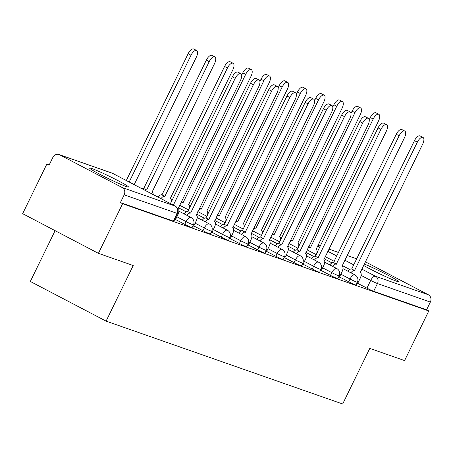 <?xml version="1.0" encoding="UTF-8"?>
<svg xmlns="http://www.w3.org/2000/svg" width="453" height="453" viewBox="0 0 453 453"><rect width="100%" height="100%" fill="white"/><g stroke="black" fill="none" stroke-linecap="round" stroke-linejoin="round"><path stroke-width="0.68" d="M339.512 276.953L348.714 281.772A5.555 0.323 26 0 0 355.463 284.897A5.555 0.323 26 0 0 356.041 285.022L357.377 282.281A5.555 0.323 -154 0 1 356.805 282.157A5.555 0.323 -154 0 1 350.05 279.025L340.849 274.212M321.296 270.571L330.497 275.39A5.555 0.323 26 0 0 337.247 278.521A5.555 0.323 26 0 0 337.825 278.646L339.161 275.9A5.555 0.323 -154 0 1 338.584 275.775A5.555 0.323 -154 0 1 331.834 272.644L322.632 267.831M303.08 264.19L312.281 269.008A5.555 0.323 26 0 0 319.031 272.14A5.555 0.323 26 0 0 319.608 272.264L320.945 269.518A5.555 0.323 -154 0 1 320.367 269.399A5.555 0.323 -154 0 1 313.618 266.268L304.416 261.449M284.863 257.814L294.059 262.627A5.555 0.323 26 0 0 300.815 265.758A5.555 0.323 26 0 0 301.392 265.883L302.729 263.142A5.555 0.323 -154 0 1 302.151 263.017A5.555 0.323 -154 0 1 295.401 259.886L286.2 255.067M266.647 251.432L275.843 256.251A5.555 0.323 26 0 0 282.598 259.376A5.555 0.323 26 0 0 283.176 259.501L284.512 256.76A5.555 0.323 -154 0 1 283.935 256.636A5.555 0.323 -154 0 1 277.185 253.504L267.983 248.686M248.425 245.05L257.627 249.869A5.555 0.323 26 0 0 264.382 253.001A5.555 0.323 26 0 0 264.96 253.119L266.296 250.379A5.555 0.323 -154 0 1 265.718 250.254A5.555 0.323 -154 0 1 258.969 247.123L249.767 242.31M230.209 238.669L239.411 243.488A5.555 0.323 26 0 0 246.166 246.619A5.555 0.323 26 0 0 246.743 246.743L248.08 243.997A5.555 0.323 -154 0 1 247.502 243.878A5.555 0.323 -154 0 1 240.747 240.747L231.551 235.928M211.993 232.287L221.194 237.106A5.555 0.323 26 0 0 227.95 240.237A5.555 0.323 26 0 0 228.527 240.362L229.864 237.621A5.555 0.323 -154 0 1 229.286 237.497A5.555 0.323 -154 0 1 222.531 234.365L213.335 229.546M193.776 225.911L202.978 230.724A5.555 0.323 26 0 0 209.733 233.856A5.555 0.323 26 0 0 210.311 233.98L211.647 231.24A5.555 0.323 -154 0 1 211.07 231.115A5.555 0.323 -154 0 1 204.314 227.984L195.113 223.165M175.56 219.529L184.762 224.348A5.555 0.323 26 0 0 191.517 227.48A5.555 0.323 26 0 0 192.095 227.599L193.431 224.858A5.555 0.323 -154 0 1 192.853 224.733A5.555 0.323 -154 0 1 186.098 221.602L176.897 216.789M91.8 168.499A21.676 1.257 26 0 0 89.552 168.018A21.676 1.257 26 0 0 104.071 176.46A21.676 1.257 26 0 0 126.257 186.54A21.676 1.257 26 0 0 128.51 187.015A21.676 1.257 26 0 0 113.992 178.578A21.676 1.257 26 0 0 91.8 168.499M363.533 265.407A21.676 1.257 26 0 0 396.239 281.098A21.676 1.257 26 0 0 398.493 281.579A21.676 1.257 26 0 0 386.035 274.19A21.676 1.257 26 0 0 364.223 263.986M49.218 164.892L46.852 164.06L49.06 165.215L52.825 157.485A5.555 4.977 -70.7 0 1 59.083 154.558A5.555 4.977 -70.7 0 1 59.677 154.813L122.185 187.542L175.084 206.07L112.576 173.34L59.677 154.813M55.107 230.668L30.328 281.46L106.093 321.126L133.21 265.532L98.409 253.34L122.61 203.725L428.787 310.962L404.591 360.582L369.79 348.391L342.672 403.991L106.093 321.126M98.409 253.34L22.65 213.674L46.852 164.06M365.288 261.806A5.555 4.977 109.3 0 1 365.86 262.055L428.362 294.778A5.555 4.977 109.3 0 1 430.35 302.077L426.579 309.807L373.68 291.279A5.555 0.323 -154 0 1 366.93 288.148L357.728 283.335M426.579 309.807L428.787 310.962M120.402 202.57L173.301 221.098A5.555 0.323 26 0 0 173.878 221.223L177.644 213.493A5.555 0.323 -154 0 1 177.066 213.369L124.167 194.841L120.402 202.57L122.61 203.725M124.167 194.841A5.555 4.977 -70.7 0 0 122.185 187.542M174.705 219.524L175.458 219.739M192.921 225.9L193.674 226.121M211.138 232.281L211.891 232.497M229.354 238.663L230.107 238.878M247.57 245.045L248.323 245.26M265.786 251.426L266.54 251.642M284.003 257.802L284.761 258.023M302.219 264.184L302.978 264.399M320.435 270.566L321.194 270.781M338.651 276.947L339.41 277.162M356.873 283.323L357.627 283.544M175.441 219.779L178.006 214.512A5.555 2.452 117.6 0 0 178.25 208.771A5.555 2.452 117.6 0 0 178.103 208.708L240.554 80.243A6.393 2.82 117.6 0 0 240.832 73.641A6.393 2.82 117.6 0 0 235.186 78.363L173.346 205.147M170.475 203.646L232.315 76.857A6.393 2.82 -62.4 0 1 237.961 72.14L240.832 73.641M134.184 184.643L196.381 57.118A6.393 2.82 117.6 0 0 196.659 50.515A6.393 2.82 117.6 0 0 191.007 55.232L129.173 182.021M126.302 180.515L188.137 53.731A6.393 2.82 -62.4 0 1 193.788 49.009L196.659 50.515M193.657 226.16L196.223 220.894A5.555 2.452 117.6 0 0 196.466 215.152A5.555 2.452 117.6 0 0 196.325 215.084L258.771 86.625A6.393 2.82 117.6 0 0 259.054 80.022A6.393 2.82 117.6 0 0 253.403 84.745L190.6 213.086A5.555 2.452 117.6 0 0 186.959 215.379M184.088 213.873A5.555 2.452 -62.4 0 1 187.729 211.579L250.532 83.239A6.393 2.82 -62.4 0 1 256.177 78.516L259.054 80.022M190.775 213.142L187.904 211.642M211.874 232.542L214.445 227.27A5.555 2.452 117.6 0 0 214.682 221.528A5.555 2.452 117.6 0 0 214.541 221.466L276.987 93.007A6.393 2.82 117.6 0 0 277.27 86.404A6.393 2.82 117.6 0 0 271.619 91.121L208.816 219.462A5.555 2.452 117.6 0 0 205.181 221.76M202.304 220.254A5.555 2.452 -62.4 0 1 205.945 217.961L268.748 89.62A6.393 2.82 -62.4 0 1 274.393 84.898L277.27 86.404M208.992 219.524L206.121 218.023M142.01 188.737A5.555 2.452 -62.4 0 1 143.556 188.448L146.427 189.954A5.555 2.452 117.6 0 0 144.881 190.243M153.052 194.524A5.555 2.452 117.6 0 0 152.293 192.021A5.555 2.452 117.6 0 0 152.146 191.959L214.597 63.494A6.393 2.82 117.6 0 0 214.875 56.891A6.393 2.82 117.6 0 0 209.224 61.614L146.602 190.017M143.731 188.51L206.353 60.113A6.393 2.82 -62.4 0 1 212.004 55.391L214.875 56.891M158.131 197.123A5.555 2.452 -62.4 0 1 161.772 194.83L164.643 196.336A5.555 2.452 117.6 0 0 161.002 198.629M170.628 203.335A5.555 2.452 117.6 0 0 170.509 198.403A5.555 2.452 117.6 0 0 170.362 198.34L232.814 69.875A6.393 2.82 117.6 0 0 233.091 63.273A6.393 2.82 117.6 0 0 227.446 67.995L164.818 196.398M161.948 194.892L224.569 66.489A6.393 2.82 -62.4 0 1 230.22 61.772L233.091 63.273M230.09 238.918L232.661 233.652A5.555 2.452 117.6 0 0 232.899 227.91A5.555 2.452 117.6 0 0 232.757 227.848L295.203 99.383A6.393 2.82 117.6 0 0 295.486 92.78A6.393 2.82 117.6 0 0 289.835 97.503L227.032 225.843A5.555 2.452 117.6 0 0 223.397 228.136M220.526 226.636A5.555 2.452 -62.4 0 1 224.161 224.343L286.964 96.002A6.393 2.82 -62.4 0 1 292.615 91.279L295.486 92.78M227.208 225.905L224.337 224.399M248.306 245.299L250.877 240.033A5.555 2.452 117.6 0 0 251.115 234.292A5.555 2.452 117.6 0 0 250.973 234.229L313.425 105.764A6.393 2.82 117.6 0 0 313.703 99.162A6.393 2.82 117.6 0 0 308.051 103.884L245.249 232.225A5.555 2.452 117.6 0 0 241.613 234.518M238.742 233.018A5.555 2.452 -62.4 0 1 242.378 230.719L305.18 102.378A6.393 2.82 -62.4 0 1 310.832 97.661L313.703 99.162M245.424 232.287L242.553 230.781M266.523 251.681L269.093 246.415A5.555 2.452 117.6 0 0 269.337 240.673A5.555 2.452 117.6 0 0 269.19 240.611L331.641 112.146A6.393 2.82 117.6 0 0 331.919 105.543A6.393 2.82 117.6 0 0 326.268 110.266L263.465 238.606A5.555 2.452 117.6 0 0 259.829 240.9M256.959 239.394A5.555 2.452 -62.4 0 1 260.594 237.1L323.397 108.76A6.393 2.82 -62.4 0 1 329.048 104.037L331.919 105.543M263.64 238.663L260.769 237.162M181.251 201.84L182.859 202.718A5.555 2.452 117.6 0 0 180.311 203.765M188.844 209.716A5.555 2.452 117.6 0 0 188.725 204.784A5.555 2.452 117.6 0 0 188.578 204.716L251.03 76.257A6.393 2.82 117.6 0 0 251.307 69.654A6.393 2.82 117.6 0 0 245.662 74.377L183.035 202.774M241.698 75.113L242.791 72.871A6.393 2.82 -62.4 0 1 248.437 68.148L251.307 69.654M199.467 208.221L201.075 209.093A5.555 2.452 117.6 0 0 198.527 210.147M207.061 216.092A5.555 2.452 117.6 0 0 206.942 211.16A5.555 2.452 117.6 0 0 206.8 211.098L269.246 82.639A6.393 2.82 117.6 0 0 269.524 76.036A6.393 2.82 117.6 0 0 263.878 80.753L201.251 209.156M259.914 81.489L261.007 79.252A6.393 2.82 -62.4 0 1 266.653 74.53L269.524 76.036M217.683 214.603L219.292 215.475A5.555 2.452 117.6 0 0 216.744 216.523M225.277 222.474A5.555 2.452 117.6 0 0 225.158 217.542A5.555 2.452 117.6 0 0 225.016 217.48L287.462 89.014A6.393 2.82 117.6 0 0 287.746 82.412A6.393 2.82 117.6 0 0 282.094 87.135L219.467 215.537M278.131 87.871L279.224 85.634A6.393 2.82 -62.4 0 1 284.869 80.911L287.746 82.412M284.739 258.063L287.31 252.791A5.555 2.452 117.6 0 0 287.553 247.049A5.555 2.452 117.6 0 0 287.406 246.987L349.858 118.527A6.393 2.82 117.6 0 0 350.135 111.925A6.393 2.82 117.6 0 0 344.484 116.642L281.681 244.982A5.555 2.452 117.6 0 0 278.046 247.281M275.175 245.775A5.555 2.452 -62.4 0 1 278.81 243.482L341.613 115.141A6.393 2.82 -62.4 0 1 347.264 110.419L350.135 111.925M281.857 245.045L278.986 243.544M235.9 220.985L237.508 221.857A5.555 2.452 117.6 0 0 234.96 222.904M243.493 228.856A5.555 2.452 117.6 0 0 243.374 223.924A5.555 2.452 117.6 0 0 243.233 223.861L305.679 95.396A6.393 2.82 117.6 0 0 305.962 88.794A6.393 2.82 117.6 0 0 300.311 93.516L237.683 221.919M296.347 94.252L297.44 92.01A6.393 2.82 -62.4 0 1 303.091 87.293L305.962 88.794M302.955 264.444L305.526 259.173A5.555 2.452 117.6 0 0 305.769 253.431A5.555 2.452 117.6 0 0 305.622 253.369L368.074 124.903A6.393 2.82 117.6 0 0 368.351 118.301A6.393 2.82 117.6 0 0 362.7 123.023L299.897 251.364A5.555 2.452 117.6 0 0 296.262 253.657M293.391 252.157A5.555 2.452 -62.4 0 1 297.026 249.863L359.829 121.523A6.393 2.82 -62.4 0 1 365.48 116.8L368.351 118.301M300.073 251.426L297.202 249.92M254.116 227.361L255.724 228.238A5.555 2.452 117.6 0 0 253.176 229.286M261.709 235.237A5.555 2.452 117.6 0 0 261.591 230.305A5.555 2.452 117.6 0 0 261.449 230.243L323.901 101.778A6.393 2.82 117.6 0 0 324.178 95.175A6.393 2.82 117.6 0 0 318.527 99.898L255.9 228.295M314.563 100.634L315.656 98.392A6.393 2.82 -62.4 0 1 321.307 93.669L324.178 95.175M321.171 270.82L323.742 265.554A5.555 2.452 117.6 0 0 323.986 259.812A5.555 2.452 117.6 0 0 323.838 259.75L386.29 131.285A6.393 2.82 117.6 0 0 386.568 124.683A6.393 2.82 117.6 0 0 380.916 129.405L318.119 257.746A5.555 2.452 117.6 0 0 314.478 260.039M311.607 258.538A5.555 2.452 -62.4 0 1 315.243 256.239L378.045 127.899A6.393 2.82 -62.4 0 1 383.697 123.182L386.568 124.683M318.295 257.808L315.418 256.302M272.332 233.742L273.94 234.614A5.555 2.452 117.6 0 0 271.392 235.668M279.926 241.613A5.555 2.452 117.6 0 0 279.812 236.681A5.555 2.452 117.6 0 0 279.665 236.619L342.117 108.159A6.393 2.82 117.6 0 0 342.394 101.557A6.393 2.82 117.6 0 0 336.743 106.274L274.116 234.677M332.779 107.01L333.872 104.773A6.393 2.82 -62.4 0 1 339.524 100.051L342.394 101.557M339.388 277.202L341.958 271.936A5.555 2.452 117.6 0 0 342.202 266.194A5.555 2.452 117.6 0 0 342.055 266.132L404.506 137.667A6.393 2.82 117.6 0 0 404.784 131.064A6.393 2.82 117.6 0 0 399.133 135.787L336.336 264.127A5.555 2.452 117.6 0 0 332.695 266.421M329.824 264.914A5.555 2.452 -62.4 0 1 333.465 262.621L396.262 134.281A6.393 2.82 -62.4 0 1 401.913 129.558L404.784 131.064M336.511 264.184L333.64 262.683M290.549 240.124L292.157 240.996A5.555 2.452 117.6 0 0 289.609 242.044M298.142 247.995A5.555 2.452 117.6 0 0 298.029 243.063A5.555 2.452 117.6 0 0 297.881 243.001L360.333 114.535A6.393 2.82 117.6 0 0 360.611 107.933A6.393 2.82 117.6 0 0 354.959 112.655L292.332 241.058M350.996 113.392L352.089 111.155A6.393 2.82 -62.4 0 1 357.74 106.432L360.611 107.933M357.604 283.584L360.175 278.312A5.555 2.452 117.6 0 0 360.418 272.57A5.555 2.452 117.6 0 0 360.271 272.508L422.723 144.048A6.393 2.82 117.6 0 0 423 137.446A6.393 2.82 117.6 0 0 417.349 142.163L354.552 270.503A5.555 2.452 117.6 0 0 350.911 272.802M348.04 271.296A5.555 2.452 -62.4 0 1 351.681 269.003L414.478 140.662A6.393 2.82 -62.4 0 1 420.129 135.94L423 137.446M354.727 270.566L351.856 269.065M308.765 246.506L310.373 247.378A5.555 2.452 117.6 0 0 307.825 248.425M316.358 254.376A5.555 2.452 117.6 0 0 316.245 249.444A5.555 2.452 117.6 0 0 316.098 249.382L378.549 120.917A6.393 2.82 117.6 0 0 378.827 114.315A6.393 2.82 117.6 0 0 373.176 119.037L310.548 247.44M369.212 119.773L370.305 117.531A6.393 2.82 -62.4 0 1 375.956 112.814L378.827 114.315M348.714 281.772L350.05 279.025A5.555 2.452 -62.4 0 1 354.818 274.858A5.555 2.452 117.6 0 1 354.965 274.92L342.966 268.64M330.497 275.39L331.834 272.644A5.555 2.452 -62.4 0 1 336.602 268.476A5.555 2.452 117.6 0 1 336.749 268.538L324.75 262.259M312.281 269.008L313.618 266.268A5.555 2.452 -62.4 0 1 318.385 262.1A5.555 2.452 117.6 0 1 318.527 262.162L306.534 255.877M294.059 262.627L295.401 259.886A5.555 2.452 -62.4 0 1 300.169 255.719A5.555 2.452 117.6 0 1 300.311 255.781L288.318 249.501M275.843 256.251L277.185 253.504A5.555 2.452 -62.4 0 1 281.953 249.337A5.555 2.452 117.6 0 1 282.094 249.399L270.101 243.119M257.627 249.869L258.969 247.123A5.555 2.452 -62.4 0 1 263.737 242.955A5.555 2.452 117.6 0 1 263.878 243.018L251.885 236.738M239.411 243.488L240.747 240.747A5.555 2.452 -62.4 0 1 245.515 236.574A5.555 2.452 117.6 0 1 245.662 236.642L233.669 230.356M221.194 237.106L222.531 234.365A5.555 2.452 -62.4 0 1 227.298 230.198A5.555 2.452 117.6 0 1 227.446 230.26L215.447 223.98M202.978 230.724L204.314 227.984A5.555 2.452 -62.4 0 1 209.082 223.816A5.555 2.452 117.6 0 1 209.229 223.878L197.231 217.599M184.762 224.348L186.098 221.602A5.555 2.452 -62.4 0 1 190.866 217.434A5.555 2.452 117.6 0 1 191.013 217.497L179.014 211.217M366.93 288.148L370.701 280.418L361.132 275.413M349.818 269.49L342.168 265.481M334.286 261.353L325.175 256.585M317.293 252.463L316.958 252.281M317.57 245.939L319.886 247.151M327.768 251.279L336.873 256.047M344.756 260.175L353.867 264.943M361.743 269.071L375.463 276.251L428.362 294.778M365.86 262.055L365.271 261.845M356.817 258.884L347.049 255.464M338.601 252.508L328.833 249.088M320.384 246.126L317.904 245.254M173.301 221.098L177.066 213.369A5.555 4.977 109.3 0 0 175.084 206.07A5.555 2.452 -62.4 0 1 175.226 206.132A5.555 2.452 -62.4 0 1 175.441 206.279M373.68 291.279L377.451 283.55A5.555 0.323 -154 0 1 370.701 280.418A5.555 2.452 117.6 0 1 375.463 276.251A5.555 4.977 109.3 0 1 377.451 283.55L430.35 302.077M177.644 213.493A5.555 5.555 0 0 0 175.226 206.132L112.723 173.403A5.555 5.555 0 0 0 111.982 173.086A5.555 4.977 -70.7 0 1 112.576 173.34A5.555 2.452 -62.4 0 1 112.723 173.403A5.555 2.452 -62.4 0 1 112.854 173.488M235.186 78.363L232.315 76.857M188.137 53.731L191.007 55.232M190.6 213.086L187.729 211.579M253.403 84.745L250.532 83.239M208.816 219.462L205.945 217.961M271.619 91.121L268.748 89.62M143.556 188.448L146.427 189.954M206.353 60.113L209.224 61.614M161.772 194.83L164.643 196.336M224.569 66.489L227.446 67.995M227.032 225.843L224.161 224.343M289.835 97.503L286.964 96.002M245.249 232.225L242.378 230.719M308.051 103.884L305.18 102.378M263.465 238.606L260.594 237.1M326.268 110.266L323.397 108.76M181.234 201.868L182.859 202.718M242.791 72.871L245.662 74.377M199.456 208.244L201.075 209.093M261.007 79.252L263.878 80.753M217.672 214.626L219.292 215.475M279.224 85.634L282.094 87.135M281.681 244.982L278.81 243.482M344.484 116.642L341.613 115.141M235.888 221.007L237.508 221.857M297.44 92.01L300.311 93.516M299.897 251.364L297.026 249.863M362.7 123.023L359.829 121.523M254.105 227.389L255.724 228.238M315.656 98.392L318.527 99.898M318.119 257.746L315.243 256.239M380.916 129.405L378.045 127.899M272.321 233.765L273.94 234.614M333.872 104.773L336.743 106.274M336.336 264.127L333.465 262.621M399.133 135.787L396.262 134.281M290.537 240.147L292.157 240.996M352.089 111.155L354.959 112.655M354.552 270.503L351.681 269.003M417.349 142.163L414.478 140.662M308.753 246.528L310.373 247.378M370.305 117.531L373.176 119.037M193.431 224.858A5.555 5.555 0 0 0 191.013 217.497M153.057 194.467L170.498 203.601M178.38 207.729L186.234 211.84M211.647 231.24A5.555 5.555 0 0 0 209.229 223.878M171.274 200.849L171.727 201.087M179.603 205.209L188.714 209.982M196.596 214.105L204.45 218.221M229.864 237.621A5.555 5.555 0 0 0 227.446 230.26M189.49 207.231L189.943 207.463M197.819 211.591L206.93 216.358M214.813 220.486L222.666 224.597M248.08 243.997A5.555 5.555 0 0 0 245.662 236.642M207.706 213.612L208.159 213.844M216.036 217.972L225.147 222.74M233.029 226.868L240.883 230.979M266.296 250.379A5.555 5.555 0 0 0 263.878 243.018M225.922 219.988L226.375 220.226M234.258 224.354L243.363 229.122M251.245 233.25L259.099 237.361M284.512 256.76A5.555 5.555 0 0 0 282.094 249.399M244.144 226.37L244.592 226.608M252.474 230.73L261.579 235.503M269.461 239.626L277.315 243.742M302.729 263.142A5.555 5.555 0 0 0 300.311 255.781M262.361 232.751L262.808 232.984M270.69 237.112L279.795 241.879M287.678 246.007L295.532 250.118M320.945 269.518A5.555 5.555 0 0 0 318.527 262.162M280.577 239.133L281.024 239.365M288.906 243.493L298.012 248.261M305.894 252.389L313.753 256.5M339.161 275.9A5.555 5.555 0 0 0 336.749 268.538M298.793 245.509L299.24 245.747M307.123 249.875L316.228 254.643M324.11 258.771L331.97 262.882M357.377 282.281A5.555 5.555 0 0 0 354.965 274.92M356.839 258.844L347.072 255.424M338.623 252.463L328.855 249.042M320.407 246.081L317.927 245.215M111.982 173.086L59.083 154.558M178.25 208.771L177.95 208.612M196.466 215.152L196.166 214.988M232.899 227.91L232.599 227.751M188.42 204.62L188.725 204.784M206.642 211.002L206.942 211.16M287.553 247.049L287.247 246.891M243.074 223.765L243.374 223.924M342.202 266.194L341.896 266.036M297.723 242.904L298.029 243.063"/></g></svg>
